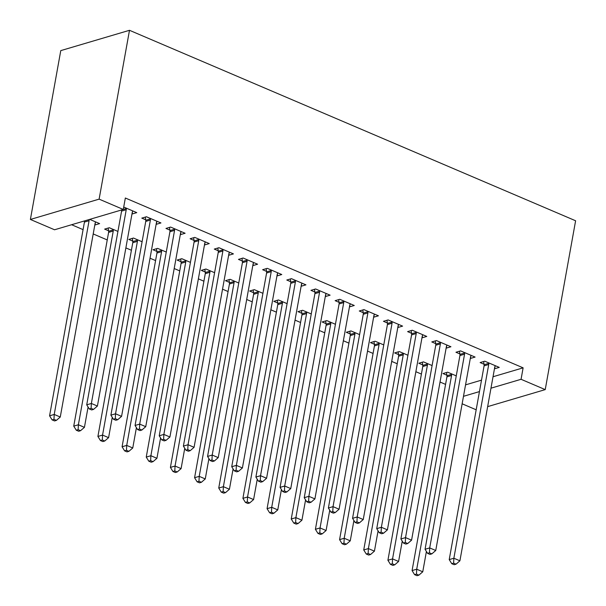 <?xml version="1.0" encoding="UTF-8"?>
<svg xmlns="http://www.w3.org/2000/svg" width="606" height="606" viewBox="0 0 606 606"><rect width="100%" height="100%" fill="white"/><g stroke="black" fill="none" stroke-linecap="round" stroke-linejoin="round"><path stroke-width="0.91" d="M71.614 224.735L83.083 229.629M93.203 233.946L107.247 239.946M125.866 247.899L131.411 250.263M150.038 258.217L155.575 260.58M174.202 268.534L179.747 270.897M198.367 278.851L203.911 281.214M222.531 289.168L228.076 291.531M246.703 299.485L252.24 301.849M270.867 309.802L276.412 312.173M295.031 320.12L300.576 322.49M319.195 330.437L324.74 332.808M343.367 340.754L348.912 343.125M367.531 351.079L373.076 353.442M391.696 361.396L397.241 363.759M415.867 371.713L421.405 374.076M440.032 382.03L445.577 384.393M54.555 229.772L30.391 219.455L60.774 50.616L129.495 30.3L575.609 220.766L545.226 389.613L521.062 379.295L523.122 367.842L125.344 198.01L123.283 209.456L54.555 229.772M476.18 409.792L462.136 403.793M108.557 230.772L104.641 229.106L109.285 227.727L117.928 231.424M156.765 221.705L156.295 224.311L160.938 222.94L146.432 216.751L141.789 218.122L145.705 219.789M156.886 251.407L152.977 249.74L157.621 248.369L166.264 252.058M205.093 242.339L204.623 244.945L209.267 243.574L194.768 237.385L190.125 238.756L194.034 240.43M205.222 272.041L201.306 270.374L205.949 269.003L214.592 272.692M253.429 262.974L252.96 265.587L257.603 264.208L243.104 258.02L238.461 259.391L242.37 261.065M253.55 292.683L249.642 291.009L254.285 289.638L262.928 293.327M301.758 283.608L301.288 286.221L305.932 284.843L291.433 278.654L286.789 280.025L290.698 281.699M301.886 313.317L297.97 311.643L302.614 310.272L311.264 313.961M350.094 304.25L349.624 306.856L354.268 305.485L339.769 299.288L335.126 300.667L339.034 302.333M350.215 333.951L346.306 332.285L350.95 330.906L359.593 334.603M398.422 324.884L397.953 327.49L402.596 326.119L388.098 319.93L383.454 321.301L387.37 322.968M398.551 354.586L394.635 352.919L399.278 351.548L407.929 355.237M446.758 345.518L446.289 348.124L450.932 346.753L436.434 340.564L431.79 341.935L435.699 343.61M446.88 375.22L442.971 373.554L447.614 372.182L456.257 375.871M495.087 366.153L494.617 368.759L499.261 367.387L484.762 361.199L480.119 362.57L484.035 364.244M465.544 384.863L481.512 380.144M493.026 376.743L523.122 367.842M470.923 355.836L470.453 358.441L475.096 357.07L460.598 350.882L455.954 352.253L459.863 353.927M422.715 364.903L418.807 363.236L423.45 361.865L432.093 365.554M422.594 335.201L422.124 337.807L426.768 336.436L412.262 330.247L407.618 331.618L411.535 333.285M374.387 344.269L370.471 342.602L375.114 341.223L383.757 344.92M374.258 314.567L373.788 317.173L378.432 315.802L363.933 309.613L359.29 310.984L363.199 312.651M326.051 323.634L322.142 321.96L326.785 320.589L335.429 324.286M325.922 293.933L325.46 296.539L330.103 295.167L315.597 288.971L310.954 290.35L314.87 292.016M277.715 303L273.806 301.326L278.449 299.955L287.092 303.644M277.593 273.291L277.124 275.904L281.767 274.526L267.269 268.337L262.625 269.708L266.534 271.382M229.386 282.366L225.47 280.692L230.121 279.321L238.764 283.01M229.257 252.657L228.788 255.262L233.431 253.891L218.933 247.702L214.289 249.074L218.205 250.748M181.05 261.724L177.141 260.057L181.785 258.686L190.428 262.375M180.929 232.022L180.459 234.628L185.103 233.257L170.604 227.068L165.961 228.439L169.869 230.106M132.722 241.09L128.805 239.423L133.449 238.044L142.099 241.741M132.593 211.388L132.123 213.994L136.767 212.623L123.722 207.047M95.445 222.372L94.975 224.977L99.619 223.606L89.726 219.38M30.391 219.455L99.119 199.139L123.283 209.456L126.245 208.578L126.184 208.1M99.119 199.139L129.495 30.3M463.484 396.316L479.452 391.59M490.966 388.188L521.062 379.295M487.648 406.634L545.226 389.613M488.724 364.494L484.08 365.865L449.22 559.603L453.864 558.232L488.724 364.494A3.091 2.409 73.5 0 0 488.747 363.35L488.678 362.873M453.614 563.141L451.758 563.686L454.174 564.716L456.03 564.171L453.614 563.141L453.864 558.232L459.909 560.808L494.769 367.069A3.091 2.409 73.5 0 1 495.132 366.077L495.352 365.721M484.08 365.865A3.091 2.409 73.5 0 0 484.103 364.721L483.656 361.524M449.22 559.603L451.758 563.686M456.03 564.171L459.909 560.808M446.501 372.508L446.948 375.705A3.091 2.409 -106.5 0 1 446.933 376.849L412.072 570.587L416.716 569.216L422.761 571.791L426.412 551.475M451.523 373.849L451.591 374.334A3.091 2.409 -106.5 0 1 451.576 375.478L416.716 569.216L416.466 574.117L414.61 574.67L417.026 575.7L418.882 575.155L416.466 574.117M422.761 571.791L418.882 575.155M414.61 574.67L412.072 570.587M464.56 354.177L459.916 355.548L425.056 549.286L429.699 547.915L464.56 354.177A3.091 2.409 73.5 0 0 464.575 353.033L464.507 352.548M429.449 552.816L427.594 553.369L430.01 554.399L431.866 553.854L429.449 552.816L429.699 547.915L435.744 550.49L470.604 356.752A3.091 2.409 73.5 0 1 470.968 355.76L471.188 355.404M459.916 355.548A3.091 2.409 73.5 0 0 459.931 354.404L459.484 351.207M425.056 549.286L427.594 553.369M431.866 553.854L435.744 550.49M440.395 343.86L435.752 345.231L400.892 538.969L405.535 537.598L440.395 343.86A3.091 2.409 73.5 0 0 440.41 342.716L440.342 342.231M405.285 542.499L403.429 543.052L405.846 544.082L407.702 543.537L405.285 542.499L405.535 537.598L411.572 540.173L446.433 346.435A3.091 2.409 73.5 0 1 446.804 345.443L447.023 345.087M435.752 345.231A3.091 2.409 73.5 0 0 435.767 344.087L435.32 340.89M400.892 538.969L403.429 543.052M407.702 543.537L411.572 540.173M422.337 362.191L422.783 365.388A3.091 2.409 -106.5 0 1 422.768 366.532L387.908 560.27L392.552 558.899L398.589 561.474L402.248 541.15M427.359 363.532L427.427 364.017A3.091 2.409 -106.5 0 1 427.412 365.153L392.552 558.899L392.302 563.8L390.446 564.353L392.862 565.383L394.718 564.83L392.302 563.8M398.589 561.474L394.718 564.83M390.446 564.353L387.908 560.27M398.172 351.874L398.619 355.071A3.091 2.409 -106.5 0 1 398.596 356.214L363.736 549.953L368.387 548.574L374.425 551.157L378.083 530.833M403.195 353.215L403.263 353.699A3.091 2.409 -106.5 0 1 403.24 354.836L368.387 548.574L368.137 553.483L366.274 554.035L368.69 555.066L370.554 554.513L368.137 553.483M374.425 551.157L370.554 554.513M366.274 554.035L363.736 549.953M416.224 333.542L411.58 334.913L376.727 528.652L381.371 527.281L416.224 333.542A3.091 2.409 73.5 0 0 416.246 332.399L416.178 331.914M381.121 532.182L379.258 532.735L381.674 533.765L383.537 533.212L381.121 532.182L381.371 527.281L387.408 529.856L422.268 336.118A3.091 2.409 73.5 0 1 422.632 335.126L422.852 334.77M411.58 334.913A3.091 2.409 73.5 0 0 411.603 333.77L411.156 330.573M376.727 528.652L379.258 532.735M383.537 533.212L387.408 529.856M392.059 323.218L387.416 324.596L352.556 518.335L357.199 516.963L392.059 323.218A3.091 2.409 73.5 0 0 392.074 322.081L392.014 321.597M356.949 521.864L355.093 522.417L357.51 523.448L359.366 522.895L356.949 521.864L357.199 516.963L363.244 519.539L398.104 325.801A3.091 2.409 73.5 0 1 398.468 324.808L398.687 324.445M387.416 324.596A3.091 2.409 73.5 0 0 387.431 323.452L386.992 320.256M352.556 518.335L355.093 522.417M359.366 522.895L363.244 519.539M374.008 341.557L374.447 344.753A3.091 2.409 -106.5 0 1 374.432 345.897L339.572 539.635L344.216 538.257L350.26 540.84L353.919 520.516M379.03 342.898L379.091 343.375A3.091 2.409 -106.5 0 1 379.076 344.519L344.216 538.257L343.966 543.165L342.11 543.711L344.526 544.749L346.382 544.196L343.966 543.165M350.26 540.84L346.382 544.196M342.11 543.711L339.572 539.635M349.836 331.24L350.283 334.436A3.091 2.409 -106.5 0 1 350.268 335.572L315.408 529.311L320.051 527.94L326.096 530.523L329.747 510.199M354.858 332.58L354.927 333.058A3.091 2.409 -106.5 0 1 354.911 334.201L320.051 527.94L319.801 532.848L317.945 533.394L320.362 534.431L322.218 533.878L319.801 532.848M326.096 530.523L322.218 533.878M317.945 533.394L315.408 529.311M367.895 312.901L363.252 314.279L328.391 508.017L333.035 506.639L367.895 312.901A3.091 2.409 73.5 0 0 367.91 311.757L367.842 311.279M332.785 511.547L330.929 512.1L333.345 513.13L335.201 512.578L332.785 511.547L333.035 506.639L339.08 509.222L373.932 315.484A3.091 2.409 73.5 0 1 374.303 314.491L374.523 314.128M363.252 314.279A3.091 2.409 73.5 0 0 363.267 313.135L362.82 309.939M328.391 508.017L330.929 512.1M335.201 512.578L339.08 509.222M325.672 320.922L326.119 324.112A3.091 2.409 -106.5 0 1 326.104 325.255L291.244 518.994L295.887 517.622L301.924 520.206L305.583 499.882M330.694 322.263L330.762 322.74A3.091 2.409 -106.5 0 1 330.747 323.884L295.887 517.622L295.637 522.531L293.774 523.076L296.198 524.114L298.054 523.561L295.637 522.531M301.924 520.206L298.054 523.561M293.774 523.076L291.244 518.994M343.731 302.583L339.087 303.954L304.227 497.7L308.871 496.322L343.731 302.583A3.091 2.409 73.5 0 0 343.746 301.44L343.678 300.962M308.621 501.23L306.765 501.776L309.181 502.813L311.037 502.26L308.621 501.23L308.871 496.322L314.908 498.905L349.768 305.166A3.091 2.409 73.5 0 1 350.139 304.174L350.351 303.811M339.087 303.954A3.091 2.409 73.5 0 0 339.102 302.818L338.656 299.622M304.227 497.7L306.765 501.776M311.037 502.26L314.908 498.905M301.508 310.605L301.955 313.794A3.091 2.409 -106.5 0 1 301.932 314.938L267.072 508.676L271.715 507.305L277.76 509.888L281.419 489.565M306.53 311.946L306.598 312.423A3.091 2.409 -106.5 0 1 306.575 313.567L271.715 507.305L271.465 512.214L269.609 512.759L272.026 513.79L273.882 513.244L271.465 512.214M277.76 509.888L273.882 513.244M269.609 512.759L267.072 508.676M319.559 292.266L314.915 293.637L280.055 487.375L284.699 486.004L319.559 292.266A3.091 2.409 73.5 0 0 319.582 291.122L319.513 290.645M284.449 490.913L282.593 491.458L285.009 492.496L286.865 491.943L284.449 490.913L284.699 486.004L290.744 488.587L325.604 294.849A3.091 2.409 73.5 0 1 325.967 293.849L326.187 293.493M314.915 293.637A3.091 2.409 73.5 0 0 314.938 292.493L314.491 289.304M280.055 487.375L282.593 491.458M286.865 491.943L290.744 488.587M277.336 300.281L277.783 303.477A3.091 2.409 -106.5 0 1 277.768 304.621L242.908 498.359L247.551 496.988L253.596 499.564L257.247 479.248M282.358 301.629L282.426 302.106A3.091 2.409 -106.5 0 1 282.411 303.25L247.551 496.988L247.301 501.897L245.445 502.442L247.862 503.472L249.717 502.927L247.301 501.897M253.596 499.564L249.717 502.927M245.445 502.442L242.908 498.359M295.395 281.949L290.751 283.32L255.891 477.058L260.535 475.687L295.395 281.949A3.091 2.409 73.5 0 0 295.41 280.805L295.349 280.328M260.285 480.596L258.429 481.141L260.845 482.171L262.701 481.626L260.285 480.596L260.535 475.687L266.579 478.27L301.44 284.532A3.091 2.409 73.5 0 1 301.803 283.532L302.023 283.176M290.751 283.32A3.091 2.409 73.5 0 0 290.766 282.176L290.319 278.987M255.891 477.058L258.429 481.141M262.701 481.626L266.579 478.27M253.172 289.963L253.619 293.16A3.091 2.409 -106.5 0 1 253.603 294.304L218.743 488.042L223.387 486.671L229.424 489.247L233.083 468.93M258.194 291.304L258.262 291.789A3.091 2.409 -106.5 0 1 258.247 292.933L223.387 486.671L223.137 491.58L221.281 492.125L223.697 493.155L225.553 492.61L223.137 491.58M229.424 489.247L225.553 492.61M221.281 492.125L218.743 488.042M271.23 271.632L266.587 273.003L231.727 466.741L236.37 465.37L271.23 271.632A3.091 2.409 73.5 0 0 271.246 270.488L271.177 270.011M236.12 470.279L234.264 470.824L236.681 471.854L238.537 471.309L236.12 470.279L236.37 465.37L242.408 467.953L277.268 274.207A3.091 2.409 73.5 0 1 277.639 273.215L277.859 272.859M266.587 273.003A3.091 2.409 73.5 0 0 266.602 271.859L266.155 268.663M231.727 466.741L234.264 470.824M238.537 471.309L242.408 467.953M229.007 279.646L229.454 282.843A3.091 2.409 -106.5 0 1 229.432 283.987L194.579 477.725L199.222 476.354L205.26 478.929L208.918 458.613M234.03 280.987L234.098 281.472A3.091 2.409 -106.5 0 1 234.075 282.616L199.222 476.354L198.973 481.255L197.109 481.808L199.525 482.838L201.389 482.293L198.973 481.255M205.26 478.929L201.389 482.293M197.109 481.808L194.579 477.725M247.066 261.315L242.415 262.686L207.563 456.424L212.206 455.053L247.066 261.315A3.091 2.409 73.5 0 0 247.081 260.171L247.013 259.694M211.956 459.962L210.093 460.507L212.509 461.537L214.372 460.992L211.956 459.962L212.206 455.053L218.243 457.628L253.103 263.89A3.091 2.409 73.5 0 1 253.475 262.898L253.687 262.542M242.415 262.686A3.091 2.409 73.5 0 0 242.438 261.542L241.991 258.345M207.563 456.424L210.093 460.507M214.372 460.992L218.243 457.628M204.843 269.329L205.282 272.526A3.091 2.409 -106.5 0 1 205.267 273.67L170.407 467.408L175.051 466.037L181.096 468.612L184.754 448.296M209.865 270.67L209.934 271.155A3.091 2.409 -106.5 0 1 209.911 272.299L175.051 466.037L174.801 470.938L172.945 471.491L175.361 472.521L177.217 471.976L174.801 470.938M181.096 468.612L177.217 471.976M172.945 471.491L170.407 467.408M222.894 250.998L218.251 252.369L183.391 446.107L188.034 444.736L222.894 250.998A3.091 2.409 73.5 0 0 222.917 249.854L222.849 249.369M187.784 449.637L185.928 450.19L188.345 451.22L190.201 450.675L187.784 449.637L188.034 444.736L194.079 447.311L228.939 253.573A3.091 2.409 73.5 0 1 229.303 252.581L229.522 252.225M218.251 252.369A3.091 2.409 73.5 0 0 218.274 251.225L217.827 248.028M183.391 446.107L185.928 450.19M190.201 450.675L194.079 447.311M180.671 259.012L181.118 262.209A3.091 2.409 -106.5 0 1 181.103 263.352L146.243 457.091L150.886 455.72L156.931 458.295L160.582 437.971M185.694 260.353L185.762 260.838A3.091 2.409 -106.5 0 1 185.747 261.974L150.886 455.72L150.636 460.621L148.781 461.174L151.197 462.204L153.053 461.651L150.636 460.621M156.931 458.295L153.053 461.651M148.781 461.174L146.243 457.091M198.73 240.68L194.087 242.052L159.226 435.79L163.87 434.419L198.73 240.68A3.091 2.409 73.5 0 0 198.745 239.537L198.677 239.052M163.62 439.32L161.764 439.873L164.181 440.903L166.036 440.357L163.62 439.32L163.87 434.419L169.915 436.994L204.775 243.256A3.091 2.409 73.5 0 1 205.139 242.264L205.358 241.908M194.087 242.052A3.091 2.409 73.5 0 0 194.102 240.908L193.655 237.711M159.226 435.79L161.764 439.873M166.036 440.357L169.915 436.994M156.507 248.695L156.954 251.891A3.091 2.409 -106.5 0 1 156.939 253.035L122.079 446.773L126.722 445.395L132.759 447.978L136.418 427.654M161.529 250.036L161.597 250.52A3.091 2.409 -106.5 0 1 161.582 251.657L126.722 445.395L126.472 450.303L124.616 450.856L127.033 451.887L128.889 451.334L126.472 450.303M132.759 447.978L128.889 451.334M124.616 450.856L122.079 446.773M174.566 230.363L169.922 231.734L135.062 425.473L139.706 424.102L174.566 230.363A3.091 2.409 73.5 0 0 174.581 229.22L174.513 228.735M139.456 429.003L137.6 429.556L140.016 430.586L141.872 430.033L139.456 429.003L139.706 424.102L145.743 426.677L180.603 232.939A3.091 2.409 73.5 0 1 180.974 231.946L181.186 231.59M169.922 231.734A3.091 2.409 73.5 0 0 169.938 230.591L169.491 227.394M135.062 425.473L137.6 429.556M141.872 430.033L145.743 426.677M132.343 238.378L132.79 241.574A3.091 2.409 -106.5 0 1 132.767 242.718L97.907 436.456L102.558 435.078L108.595 437.661L112.254 417.337M137.365 239.718L137.433 240.196A3.091 2.409 -106.5 0 1 137.41 241.34L102.558 435.078L102.308 439.986L100.444 440.539L102.861 441.569L104.724 441.017L102.308 439.986M108.595 437.661L104.724 441.017M100.444 440.539L97.907 436.456M150.394 220.039L145.751 221.417L110.898 415.155L115.541 413.784L150.394 220.039A3.091 2.409 73.5 0 0 150.417 218.902L150.349 218.418M115.291 418.685L113.428 419.238L115.844 420.269L117.708 419.716L115.291 418.685L115.541 413.784L121.579 416.36L156.439 222.622A3.091 2.409 73.5 0 1 156.802 221.629L157.022 221.266M145.751 221.417A3.091 2.409 73.5 0 0 145.773 220.273L145.326 217.077M110.898 415.155L113.428 419.238M117.708 419.716L121.579 416.36M108.171 228.061L108.618 231.257A3.091 2.409 -106.5 0 1 108.603 232.393L73.743 426.132L78.386 424.761L84.431 427.344L88.082 407.02M113.201 229.401L113.261 229.879A3.091 2.409 -106.5 0 1 113.246 231.022L78.386 424.761L78.136 429.669L76.28 430.215L78.697 431.252L80.553 430.699L78.136 429.669M84.431 427.344L80.553 430.699M76.28 430.215L73.743 426.132M126.23 209.721L121.586 211.1L86.726 404.838L91.37 403.46L126.23 209.721A3.091 2.409 73.5 0 0 126.245 208.578M91.12 408.368L89.264 408.921L91.68 409.951L93.536 409.398L91.12 408.368L91.37 403.46L97.414 406.043L132.275 212.305A3.091 2.409 73.5 0 1 132.638 211.312L132.858 210.949M121.586 211.1A3.091 2.409 73.5 0 0 121.601 209.956M86.726 404.838L89.264 408.921M93.536 409.398L97.414 406.043M84.454 220.94A3.091 2.409 -106.5 0 1 84.439 222.076L49.578 415.814L54.222 414.443L60.267 417.026L95.119 223.288A3.091 2.409 -106.5 0 1 95.49 222.288L95.71 221.932M89.097 219.569A3.091 2.409 -106.5 0 1 89.082 220.705L54.222 414.443L53.972 419.352L52.116 419.897L54.532 420.935L56.388 420.382L53.972 419.352M60.267 417.026L56.388 420.382M52.116 419.897L49.578 415.814M488.747 363.35L484.103 364.721M446.948 375.705L451.591 374.334M446.933 376.849L451.576 375.478M464.575 353.033L459.931 354.404M440.41 342.716L435.767 344.087M422.783 365.388L427.427 364.017M422.768 366.532L427.412 365.153M398.619 355.071L403.263 353.699M398.596 356.214L403.24 354.836M416.246 332.399L411.603 333.77M392.074 322.081L387.431 323.452M374.447 344.753L379.091 343.375M374.432 345.897L379.076 344.519M350.283 334.436L354.927 333.058M350.268 335.572L354.911 334.201M367.91 311.757L363.267 313.135M326.119 324.112L330.762 322.74M326.104 325.255L330.747 323.884M343.746 301.44L339.102 302.818M301.955 313.794L306.598 312.423M301.932 314.938L306.575 313.567M319.582 291.122L314.938 292.493M277.783 303.477L282.426 302.106M277.768 304.621L282.411 303.25M295.41 280.805L290.766 282.176M253.619 293.16L258.262 291.789M253.603 294.304L258.247 292.933M271.246 270.488L266.602 271.859M229.454 282.843L234.098 281.472M229.432 283.987L234.075 282.616M247.081 260.171L242.438 261.542M205.282 272.526L209.934 271.155M205.267 273.67L209.911 272.299M222.917 249.854L218.274 251.225M181.118 262.209L185.762 260.838M181.103 263.352L185.747 261.974M198.745 239.537L194.102 240.908M156.954 251.891L161.597 250.52M156.939 253.035L161.582 251.657M174.581 229.22L169.938 230.591M132.79 241.574L137.433 240.196M132.767 242.718L137.41 241.34M150.417 218.902L145.773 220.273M108.618 231.257L113.261 229.879M108.603 232.393L113.246 231.022M84.439 222.076L89.082 220.705"/></g></svg>
